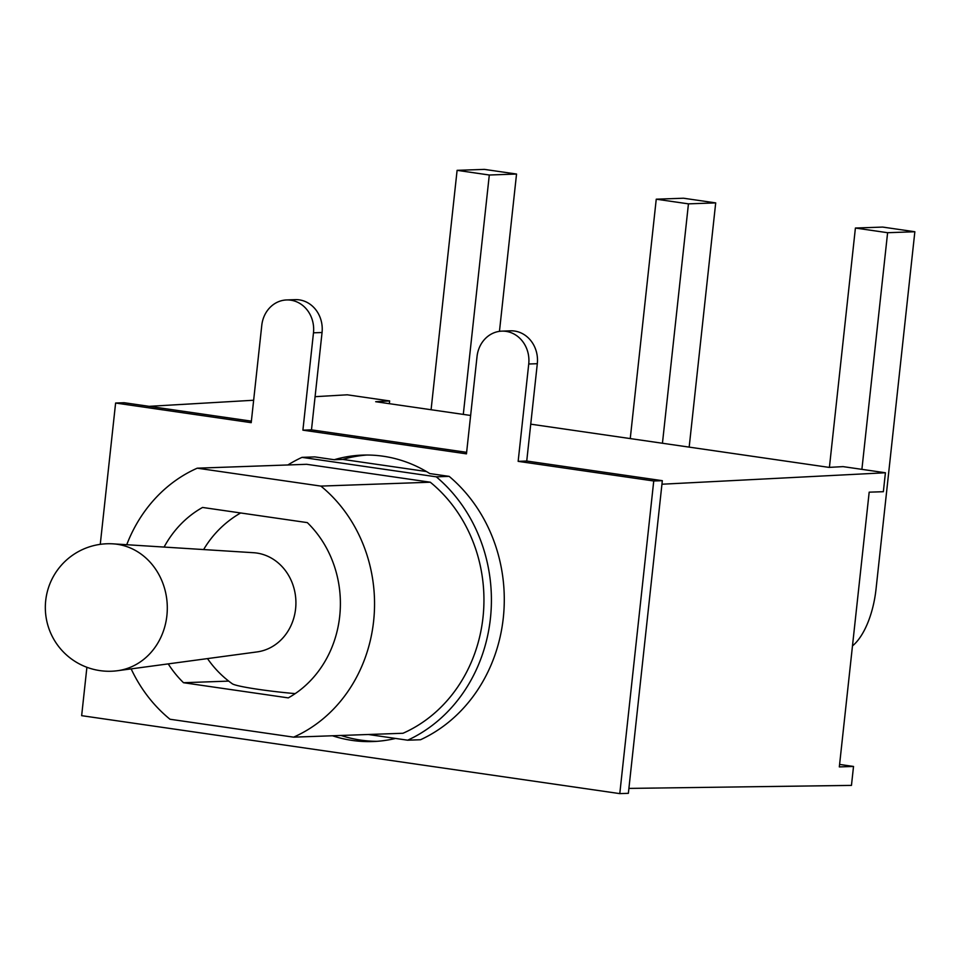 <?xml version="1.0" encoding="UTF-8"?>
<svg xmlns="http://www.w3.org/2000/svg" width="963" height="963" viewBox="0 0 963 963"><rect width="100%" height="100%" fill="white"/><g stroke="black" fill="none" stroke-linecap="round" stroke-linejoin="round"><path stroke-width="1.44" d="M100.26 544.348L115.608 403.028L251.211 422.673L261.78 325.325A29.143 26.037 88 0 1 286.589 299.95A29.143 26.037 88 0 1 313.481 332.813L302.9 430.16L466.465 453.85L477.034 356.515A29.143 26.037 88 0 1 501.843 331.14A29.143 26.037 88 0 1 528.735 364.002L518.154 461.349L653.745 480.982L619.787 793.62L81.65 715.665L86.899 667.287M366.903 455.03A143.318 128.031 -92 0 0 342.804 459.411L334.221 459.724L314.853 456.907L301.985 457.365L436.287 476.829A152.864 136.565 88 0 1 490.42 618.427A152.864 136.565 88 0 1 407.674 740.198L368.323 734.492M334.221 459.724A143.318 128.031 88 0 1 362.618 455.102A143.318 128.031 88 0 1 429.787 473.567L449.155 476.372L436.287 476.829M407.674 740.198L420.542 739.74A152.864 136.565 -92 0 0 503.288 617.969A152.864 136.565 -92 0 0 449.155 476.372M395.54 738.44A143.318 128.031 88 0 1 372.789 741.546A143.318 128.031 88 0 1 332.464 735.768M115.608 403.028L124.191 402.727L251.367 421.156M286.589 299.95L295.172 299.649A29.143 26.037 88 0 1 322.051 332.512L311.482 429.859L466.622 452.333M501.843 331.14L510.426 330.827A29.143 26.037 88 0 1 537.306 363.701L526.737 461.036L662.327 480.681L628.37 793.319L619.787 793.62M341.046 735.467A143.318 128.031 -92 0 0 377.075 741.317M311.482 429.859L302.9 430.16M526.737 461.036L518.154 461.349M662.327 480.681L653.745 480.982M342.804 459.411L426.44 471.533M164.095 547.068A106.291 94.952 88 0 1 202.567 507.453L307.329 522.62A106.291 94.952 88 0 1 288.286 697.886L183.524 682.719A106.291 94.952 88 0 1 168.236 663.892M228.713 681.106L183.524 682.719M207.502 658.596A101.512 101.512 0 0 0 232.3 683.778A49.944 3.587 6.2 0 0 259.167 689.472A49.944 3.587 6.2 0 0 295.208 693.625M126.731 544.721A144.51 129.102 88 0 1 197.246 468.187L320.884 486.098A144.51 129.102 88 0 1 373.608 621.231A144.51 129.102 88 0 1 293.607 737.152L169.982 719.241A144.51 129.102 88 0 1 131.149 668.888M320.884 486.098L430.28 482.21L306.655 464.298L197.246 468.187M430.28 482.21A144.51 129.102 88 0 1 483.005 617.355A144.51 129.102 88 0 1 403.003 733.264L293.607 737.152M287.865 464.973A152.864 136.565 88 0 1 301.985 457.365M861.897 469.354L887.609 232.709L914.85 231.746L876.029 589.139A60.669 26.904 -81.8 0 1 852.472 645.896M829.408 467.368L855.409 228.038L887.609 232.709M855.409 228.038L882.65 227.075L914.85 231.746M662.448 443.245L688.449 203.855L715.702 202.892L689.171 447.121M630.247 438.586L656.248 199.197L688.449 203.855M656.248 199.197L683.489 198.222L715.702 202.892M463.299 414.403L489.3 175.013L516.541 174.038L499.46 331.344M431.087 409.732L457.1 170.343L489.3 175.013M457.1 170.343L484.341 169.38L516.541 174.038M839.604 764.429L853.519 766.452L839.327 766.909L869.18 492.165L883.36 491.708L885.418 472.761L661.942 484.22M470.63 415.462L375.678 401.703L389.654 400.945L389.353 403.69M885.418 472.761L843.046 466.622L829.071 467.392L530.745 424.165M853.519 766.452L851.461 785.399L628.899 788.408M315.082 396.684L347.282 394.806L389.654 400.945M253.642 400.247L149.084 406.338M113.116 543.854L253.558 552.714A49.823 44.515 88 0 1 295.593 608.857A49.823 44.515 88 0 1 257.073 651.915L117.618 670.705A63.714 56.913 88 0 0 166.888 615.646A63.714 56.913 88 0 0 113.116 543.854A63.775 63.775 0 0 0 45.369 609.772A63.775 63.775 0 0 0 117.618 670.705M322.051 332.512L313.481 332.813M537.306 363.701L528.735 364.002M240.654 512.966A101.512 101.512 0 0 0 203.626 549.572"/></g></svg>
